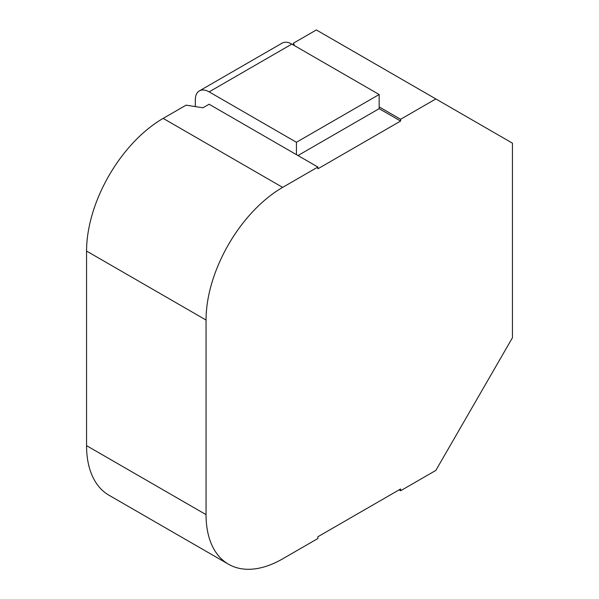 <?xml version="1.0" encoding="UTF-8"?>
<svg xmlns="http://www.w3.org/2000/svg" width="599" height="599" viewBox="0 0 599 599"><rect width="100%" height="100%" fill="white"/><g stroke="black" fill="none" stroke-linecap="round" stroke-linejoin="round"><path stroke-width="0.9" d="M296.438 154.662L296.438 142.277L209.118 91.864A19.497 11.254 -120 0 0 199.37 90.898A19.497 11.254 -120 0 0 195.326 99.823L195.326 106.6M199.37 90.898L282.092 43.135A19.497 11.254 60 0 1 291.84 44.101L379.16 94.515L379.16 108.666L400.611 121.05L400.611 119.283L435.84 98.94L316.354 29.95L293.435 43.18L294.603 45.696M296.438 142.277L379.16 94.515M297.965 155.545L379.16 108.666M399.076 489.87L400.611 490.753L435.84 470.417L512.437 337.746L512.437 143.161L435.84 98.94M282.646 187.382L317.882 167.039L209.118 104.241L202.986 107.783L186.072 105.162L163.16 118.392L282.646 187.382A108.322 62.543 120 0 0 206.049 320.053L206.049 514.638A108.322 62.543 120 0 0 228.489 564.221A108.322 62.543 120 0 0 282.646 558.86L317.882 538.516L317.882 536.749L400.611 488.986L400.611 490.753M228.489 564.221L108.996 495.238A108.322 62.543 -60 0 1 86.563 445.649L86.563 251.063A108.322 62.543 -60 0 1 163.16 118.392M379.16 106.899L400.611 119.283M317.882 167.039L317.882 168.806L400.611 121.05M293.435 45.022L293.435 43.18M209.118 91.864L291.84 44.101M206.049 320.053L86.563 251.063M86.563 445.649L206.049 514.638"/></g></svg>
